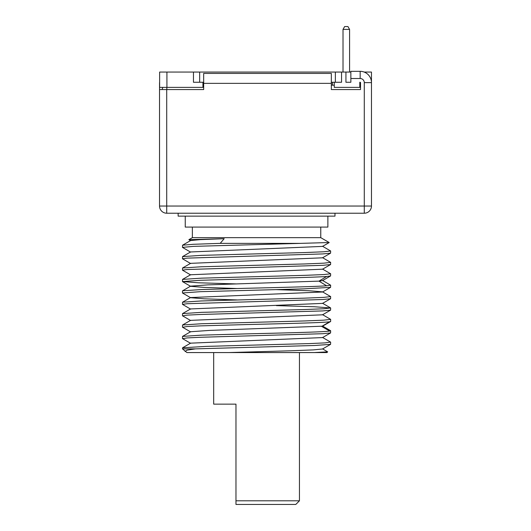 <?xml version="1.0" encoding="UTF-8"?>
<svg xmlns="http://www.w3.org/2000/svg" width="531" height="531" viewBox="0 0 531 531"><rect width="100%" height="100%" fill="white"/><g stroke="black" fill="none" stroke-linecap="round" stroke-linejoin="round"><path stroke-width="0.8" d="M159.625 82.039A9.664 9.664 0 0 0 159.532 83.36L159.532 206.041A7.182 7.182 0 0 0 166.714 213.216L364.286 213.216L364.286 82.63A4.129 4.129 0 0 0 360.157 78.508L350.858 78.508L350.858 71.327L360.157 71.327A11.31 11.31 0 0 1 371.468 82.63L371.468 72.057L364.153 72.057M193.457 72.057L193.457 82.265L202.942 82.265L202.942 87.376L159.625 87.376L159.625 72.057L350.858 72.057M343.013 72.057L343.013 29.391L349.577 29.391L349.577 72.057M343.013 29.391L344.652 26.55L347.938 26.55L349.577 29.391M350.858 78.508L350.858 82.265L345.933 82.265L345.933 72.057M341.552 72.057L341.552 82.265L331.337 82.265M202.942 82.265L203.672 82.265M334.258 82.265L334.258 87.376L359.792 87.376L359.792 82.265L360.157 82.265A0.365 0.365 0 0 1 360.522 82.63L360.522 89.566L331.337 89.566L331.337 73.424L203.672 73.424L203.672 83.36L331.337 83.36M350.858 82.265L345.933 82.265M159.532 89.566L203.672 89.566L203.672 83.36M202.942 85.186L203.672 85.186M359.792 85.186L360.522 85.186L360.522 82.63M331.337 85.186L334.258 85.186M359.792 82.265L360.157 82.265M162.818 87.376L162.088 89.566M364.286 82.63L371.468 82.63L371.468 206.041A7.182 7.182 0 0 1 364.286 213.216M159.532 206.041L166.714 206.041L166.714 89.566M166.714 213.216L166.714 206.041L371.468 206.041M334.988 213.216L334.988 216.137L178.137 216.137L178.137 213.216M327.873 216.137L327.873 227.082L185.253 227.082L185.253 216.137M190.602 240.55L200.366 239.627L224.168 238.711L188.877 239.673L192.361 237.662L192.361 227.082M300.772 243.364L193.503 246.371L182.478 247.373L182.545 245.209L193.41 244.287L220.212 243.364L300.772 243.364L329.187 242.521L320.764 237.662L320.764 227.082M188.877 239.673L190.616 240.716M182.478 281.576L182.545 279.406L201.382 278.158L304.854 275.343L323.89 274.567L330.647 273.784L330.581 275.947L326.605 276.478C316.031 277.315 279.485 278.164 244.977 279.007L200.373 280.288L182.478 281.576L198.514 282.791L236.726 283.932M182.478 270.173L182.545 268.009L201.163 266.768L304.675 263.953L323.864 263.164L330.647 262.387L330.581 264.551L322.881 265.314L187.031 269.536L182.478 270.173L190.616 274.912M182.478 258.776L182.545 256.606L201.249 255.365L304.701 252.55L323.844 251.767L330.647 250.984L330.581 253.154L322.841 253.918L187.038 258.132L182.478 258.776L190.616 263.515M182.545 290.802L201.415 289.554L244.977 288.32C279.485 287.47 316.031 286.621 326.605 285.784L330.647 285.18L330.581 287.351L303.473 288.877L200.207 291.692L182.478 292.973L182.478 290.882L190.616 286.143L207.727 284.888L318.985 281.131L322.509 280.614L330.581 275.947M190.583 274.759L322.543 269.197M182.545 268.009L190.616 263.343L322.509 257.814L330.581 253.154M190.589 251.966L322.543 246.397M314.153 352.564L327.667 351.854L326.963 352.564L186.899 352.564L182.478 348.874L182.545 347.798L205.895 346.391L309.507 343.584L325.158 342.88L330.521 342.07M182.478 348.874L195.461 348.874L314.73 345.482L330.574 344.347L330.647 342.176M182.478 338.566L182.545 336.402L201.349 335.154L244.977 333.913C283.912 332.964 324.175 332.021 329.632 331.078L330.647 330.78L330.581 332.944L322.855 333.707L200.187 337.285L187.051 337.928L182.604 338.672M182.478 327.169L182.545 324.999L201.315 323.757L304.635 320.95L323.744 320.166L330.647 319.377L330.647 321.467L329.632 321.773C324.149 322.715 283.474 323.664 244.977 324.607L200.16 325.888L187.051 326.525L182.624 327.282M330.647 319.377L322.509 314.637M182.478 315.772L182.545 313.602L201.209 312.361L304.615 309.546L323.85 308.763L330.647 307.98L330.581 310.15L322.729 310.92L200.287 314.485L187.065 315.129L182.578 315.865M330.647 307.98L314.564 306.759L276.399 305.624M182.478 304.369L182.545 302.205L201.236 300.958L304.688 298.15L323.857 297.367L330.647 296.583L330.581 298.747L322.835 299.511L187.058 303.732L182.478 304.369L190.616 309.108M330.647 296.583L322.516 291.844L308.869 290.736L276.399 289.634M330.647 285.18L322.509 280.441M330.647 273.784L322.509 269.044M330.647 262.387L322.509 257.648M330.647 250.984L322.509 246.245M228.735 352.564L290.709 350.785L313.263 349.896L322.536 348.993M190.576 343.159L322.556 337.577M190.616 331.736L209.579 330.408L322.543 326.187M185.06 351.456L187.065 350.155L195.461 348.874M327.667 351.854L322.516 348.84M188.478 352.564L207.867 352.564M235.97 500.799L235.97 504.45L295.794 504.45L299.444 500.799L235.97 500.799L235.97 404.137L213.688 404.137L213.688 352.564M190.583 320.359L322.509 314.81L330.581 310.15M182.545 313.602L190.616 308.942L322.543 303.387M236.726 299.922L204.282 298.82L190.616 297.712L182.545 293.046M190.583 297.559L322.509 292.01L330.581 287.351M236.726 288.525L204.256 287.417L190.616 286.315L182.545 281.649M220.212 243.364L224.168 238.711M320.764 237.662L192.361 237.662M332.433 82.265L332.433 85.186M166.92 87.376L166.92 72.057M166.834 87.376L166.834 89.566M360.157 71.327L360.157 78.508M326.605 285.784L318.985 281.131L326.605 276.478M329.632 331.078L321.68 326.426L329.632 321.773M199.663 72.057L199.663 82.265M335.353 72.057L335.353 82.265M330.581 264.551L322.509 269.217M182.551 247.453L190.616 252.119M329.18 242.561L322.509 246.417M330.574 332.944L322.503 337.603M182.551 327.242L190.622 331.908M322.509 349.006L330.574 344.347M190.616 343.305L182.551 338.645M182.545 347.805L190.616 343.139M330.581 342.103L322.509 337.437M190.609 331.742L182.545 336.402M299.444 500.799L299.444 352.564M330.581 330.7L322.509 326.041M190.616 320.339L182.545 325.005M322.509 303.241L330.581 307.9M190.616 297.539L182.545 302.205M330.581 321.547L322.509 326.207M182.551 315.845L190.616 320.512M330.581 298.747L322.509 303.413M190.616 274.746L182.545 279.406M190.616 251.946L182.545 256.606M190.616 240.55L182.545 245.209"/></g></svg>

